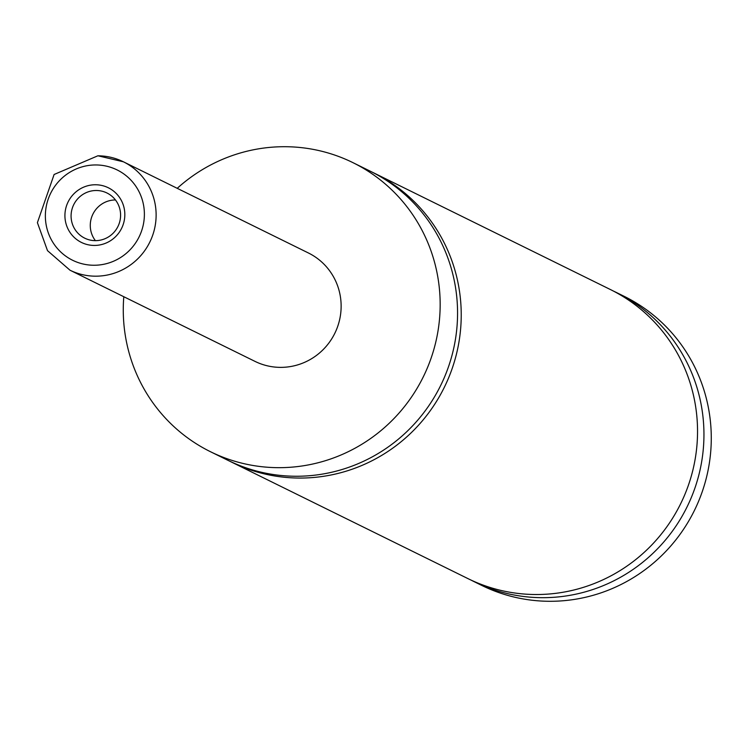 <?xml version="1.0" encoding="UTF-8"?>
<svg xmlns="http://www.w3.org/2000/svg" width="748" height="748" viewBox="0 0 748 748"><rect width="100%" height="100%" fill="white"/><g stroke="black" fill="none" stroke-linecap="round" stroke-linejoin="round"><path stroke-width="1.12" d="M177.229 188.328A161.138 157.781 116.2 0 1 285.362 146.711A161.138 157.781 116.2 0 1 352.953 162.653L370.363 171.236A161.138 157.781 116.2 0 1 452.849 352.037A161.138 157.781 116.2 0 1 295.479 476.252A161.138 157.781 116.2 0 1 227.888 460.301L210.487 451.727A161.138 157.781 116.2 0 1 123.803 296.722M372.186 172.152A161.138 157.781 116.2 0 1 374.019 173.04A161.138 157.781 116.2 0 1 456.514 353.841A161.138 157.781 116.2 0 1 299.144 478.056A161.138 157.781 116.2 0 1 231.553 462.105A161.138 157.781 116.2 0 1 229.73 461.189M94.183 245.438A30.462 29.836 -63.8 0 0 124.823 215.293A30.462 29.836 -63.8 0 0 95.566 184.756A30.462 29.836 -63.8 0 0 64.926 214.91A30.462 29.836 -63.8 0 0 94.183 245.438M96.408 190.497A25.18 24.656 -63.8 0 0 71.817 209.907A25.18 24.656 -63.8 0 0 84.702 238.154A25.18 24.656 -63.8 0 0 95.267 240.65A25.18 24.656 -63.8 0 0 119.858 221.24A25.18 24.656 -63.8 0 0 106.964 192.993A25.18 24.656 -63.8 0 0 96.408 190.497M115.463 199.959A25.18 24.656 -63.8 0 0 92.911 214.134A25.18 24.656 -63.8 0 0 95.398 240.65M98.072 155.818A60.429 59.167 116.2 0 1 123.42 161.802L308.438 252.992A60.429 59.167 116.2 0 1 339.368 320.789A60.429 59.167 116.2 0 1 280.36 367.371A60.429 59.167 116.2 0 1 255.012 361.387L69.994 270.206A60.429 59.167 116.2 0 0 95.342 276.18A60.429 59.167 116.2 0 0 154.359 229.608A60.429 59.167 116.2 0 0 123.42 161.802L97.913 155.78L54.108 174.49L37.4 222.652L47.507 250.655L69.994 270.206M352.953 162.653A161.138 157.781 116.2 0 1 435.448 343.463A161.138 157.781 116.2 0 1 278.078 467.668A161.138 157.781 116.2 0 1 210.487 451.727M374.019 173.04L610.331 289.504A161.138 157.781 116.2 0 1 692.826 470.314A161.138 157.781 116.2 0 1 535.456 594.52A161.138 157.781 116.2 0 1 467.865 578.569L231.553 462.105M613.519 291.122A161.138 157.781 116.2 0 1 616.745 292.664L624.066 296.273A161.138 157.781 116.2 0 1 706.561 477.084A161.138 157.781 116.2 0 1 549.191 601.289A161.138 157.781 116.2 0 1 481.6 585.347L474.269 581.729A161.138 157.781 116.2 0 1 471.081 580.111M616.745 292.664A161.138 157.781 116.2 0 1 699.23 473.475A161.138 157.781 116.2 0 1 541.861 597.68A161.138 157.781 116.2 0 1 474.269 581.729M93.734 265.25A50.35 49.312 -63.8 0 0 144.373 215.415A50.35 49.312 -63.8 0 0 96.015 164.953A50.35 49.312 -63.8 0 0 45.376 214.779A50.35 49.312 -63.8 0 0 93.734 265.25"/></g></svg>
